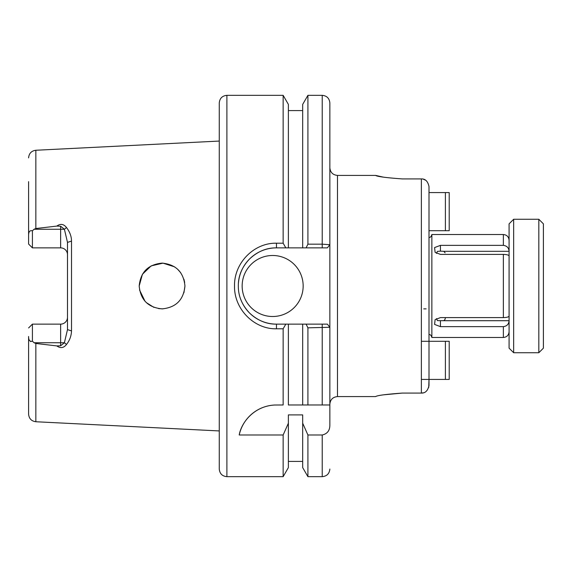 <?xml version="1.0" encoding="UTF-8"?>
<svg xmlns="http://www.w3.org/2000/svg" width="572" height="572" viewBox="0 0 572 572"><rect width="100%" height="100%" fill="white"/><g stroke="black" fill="none" stroke-linecap="round" stroke-linejoin="round"><path stroke-width="0.86" d="M445.395 230.709L445.395 192.571L449.213 192.571L449.213 230.709L429 230.709M445.395 192.571L429 192.571M513.656 352.731L509.08 348.155L509.08 223.845L513.656 219.269L513.656 352.731L538.824 352.731L538.824 219.269L543.4 223.845L543.4 348.155L538.824 352.731M421.371 341.291L449.213 341.291L449.213 379.429L421.371 379.429M445.395 341.291L445.395 379.429M445.517 317.61L444.859 319.705L443.736 320.692L437.401 320.613L436.5 318.604M509.08 320.563L509.08 320.692C508.808 324.195 506.899 326.176 503.36 326.633L440.44 326.633L434.584 324.424L435.113 319.641L440.44 317.61L503.36 317.61C506.906 317.489 508.808 316.959 509.08 316.023L509.08 315.987M445.116 252.81L443.736 251.308L440.44 251.151L440.44 245.367L503.36 245.367C506.906 245.824 508.808 247.805 509.08 251.308L509.08 251.437M242.149 286A30.509 30.509 0 0 0 272.651 316.509A30.509 30.509 0 0 0 303.16 286A30.509 30.509 0 0 0 272.651 255.491A30.509 30.509 0 0 0 242.149 286M429 334.62C430.216 334.298 431.166 335.256 431.86 337.48L431.86 234.52L503.36 234.52C506.835 234.856 508.744 236.765 509.08 240.24M163.041 308.859L158.63 308.623M153.932 307.386L146.325 302.602M145.031 301.272L139.532 289.968M184.949 286C183.591 272.108 175.983 264.478 162.119 263.12C148.198 264.45 140.555 272.079 139.189 286C140.569 299.942 148.22 307.572 162.141 308.88C175.997 307.5 183.598 299.878 184.949 286L183.919 292.785M226.891 476.669L226.891 95.331C222.258 95.789 219.72 98.327 219.269 102.96L219.269 469.04C219.72 473.673 222.258 476.211 226.891 476.669L283.147 476.669L283.147 434.992L288.381 423.201L288.381 467.603L283.147 476.669M56.807 345.91L60.632 345.781L64.4 342.742L67.496 329.608L67.496 242.392L64.4 229.258L60.632 226.226L56.814 226.09C60.453 223.459 63.685 223.945 66.516 227.549C69.848 231.967 71.514 236.479 71.507 241.084L71.507 330.916C71.321 335.971 69.655 340.483 66.509 344.451C63.706 348.048 60.475 348.534 56.807 345.91L35.843 343.472L34.055 342.742L32.411 341.184C29.837 341.856 28.564 340.283 28.6 336.472L28.6 414.128C29 418.582 31.417 421.121 35.843 421.743L219.269 430.938M56.814 226.09L35.843 228.528L34.055 229.258L32.411 230.816L32.411 247.869L60.632 247.869A6.864 6.864 0 0 1 67.496 254.733A6.864 6.864 0 0 0 60.632 247.869L60.632 229.258L34.055 229.258M240.819 299.535A38.131 38.131 0 0 0 276.469 324.131L285.821 324.131L283.147 328.8L276.469 328.8C254.011 329.336 233.991 308.909 234.52 286C233.969 263.056 254.004 242.664 276.469 243.2L283.147 243.2L285.821 247.869L276.469 247.869A38.131 38.131 0 0 0 238.495 282.518M226.891 95.331L283.147 95.331L283.147 243.2M383.433 394.844L402.309 393.078C386.107 394.258 377.205 395.431 375.611 396.589C377.191 395.431 386.086 394.265 402.309 393.078L421.371 393.078C425.318 393.25 427.863 390.705 429 385.435L429 186.558C427.863 181.303 425.325 178.757 421.371 178.922L402.309 178.922C386.107 177.742 377.205 176.569 375.611 175.411C377.191 176.569 386.086 177.735 402.309 178.922M375.611 396.589L337.48 396.589L337.48 175.411L375.611 175.411L383.433 177.156M440.44 245.367L434.584 247.569L435.113 252.359L440.44 254.39L503.36 254.39C506.906 254.511 508.808 255.04 509.08 255.977L509.08 256.013M288.381 423.201L288.381 414.9L302.681 414.9L302.681 423.201L307.915 434.992L322.229 434.992C327.32 433.841 329.858 430.537 329.851 425.096L329.851 327.277L307.915 327.827L306.091 324.131L327.356 324.131L329.851 327.277L329.851 244.723L327.356 247.869L306.091 247.869L307.915 244.172L307.915 95.331L302.681 104.397L302.681 247.869L285.821 247.869M429 340.34L429 341.291L429 340.34M429 385.442L429 379.429L428.743 387.394M423.28 392.828L421.371 393.078L421.371 178.922M423.28 179.172L425.632 180.23M329.851 241.713L329.851 102.967L329.851 244.716L322.229 244.172L322.229 247.869L327.356 247.869L328.292 246.689L327.356 247.869M283.147 328.8L283.147 404.976L274.56 405.026C253.339 406.249 241.155 423.216 239.21 434.992L283.147 434.992M283.147 95.331L288.381 104.397L288.381 247.869M302.681 423.201L302.681 467.603L307.915 476.669L322.229 476.669C326.862 476.211 329.4 473.673 329.851 469.04M306.091 247.869L302.681 247.869M307.915 434.992L307.915 476.669M307.915 244.172L322.229 244.172L322.229 95.331C326.862 95.789 329.4 98.327 329.851 102.96M285.821 324.131L288.381 324.131L288.381 404.976L307.915 404.976L302.681 404.976L302.681 324.131L306.091 324.131M288.381 324.131L302.681 324.131M307.915 327.827L307.915 404.976L329.565 404.976M183.927 279.236L184.67 282.439M139.189 286L142.421 274.274L151.165 265.887L162.999 263.141L174.582 266.845M177.627 269.226L180.638 272.637M32.411 247.869L28.6 244.051L28.6 235.528C28.557 231.732 29.83 230.158 32.411 230.816M28.6 181.646L28.6 235.528M28.6 336.472L28.6 390.354M29.479 340.483L30.774 341.648M67.496 317.267A6.864 6.864 0 0 1 60.632 324.131L32.411 324.131L32.411 341.184M322.229 404.976L322.229 324.131L327.356 324.131L328.264 325.282L327.356 324.131M276.469 243.2L276.469 247.869C266.638 247.697 257.643 251.423 249.492 259.052C241.899 267.117 238.174 276.112 238.331 286.036C238.245 295.967 241.963 304.947 249.499 312.963C257.636 320.563 266.623 324.288 276.469 324.131L276.469 328.8M274.56 405.026A38.131 38.131 0 0 0 239.21 434.992M32.411 324.131L28.6 327.949M60.632 345.781L60.632 342.742L64.4 342.742L66.509 344.451M67.496 329.608L71.507 330.916M67.496 242.392L71.507 241.084M60.632 226.226L60.632 229.258L64.4 229.258L66.516 227.549M440.44 251.151L437.401 251.387L436.5 253.396M443.736 251.308L509.08 251.308M503.36 317.61L503.36 254.39M219.269 141.062L35.843 150.257L35.843 228.528M503.36 245.367L503.36 234.52M431.86 337.48L503.36 337.48L503.36 326.633M322.229 434.992L322.229 476.669M35.843 343.472L35.843 421.743M60.632 324.131L60.632 342.742L34.055 342.742M443.736 320.692L509.08 320.692M440.44 326.633L440.44 320.849M513.656 219.269L538.824 219.269M423.745 308.88L426.14 308.88M337.48 396.589C332.847 397.039 330.309 399.578 329.851 404.211M429 385.435L429 286M503.36 337.48C506.835 337.144 508.744 335.235 509.08 331.76M288.381 110.589L302.681 110.589M429 379.429L429 385.692M288.381 461.411L302.681 461.411M307.915 95.331L322.229 95.331M35.843 150.257C31.417 150.879 29 153.418 28.6 157.872M429 237.38C430.216 237.702 431.166 236.744 431.86 234.52M337.48 175.411C332.847 174.96 330.309 172.422 329.851 167.789"/></g></svg>
